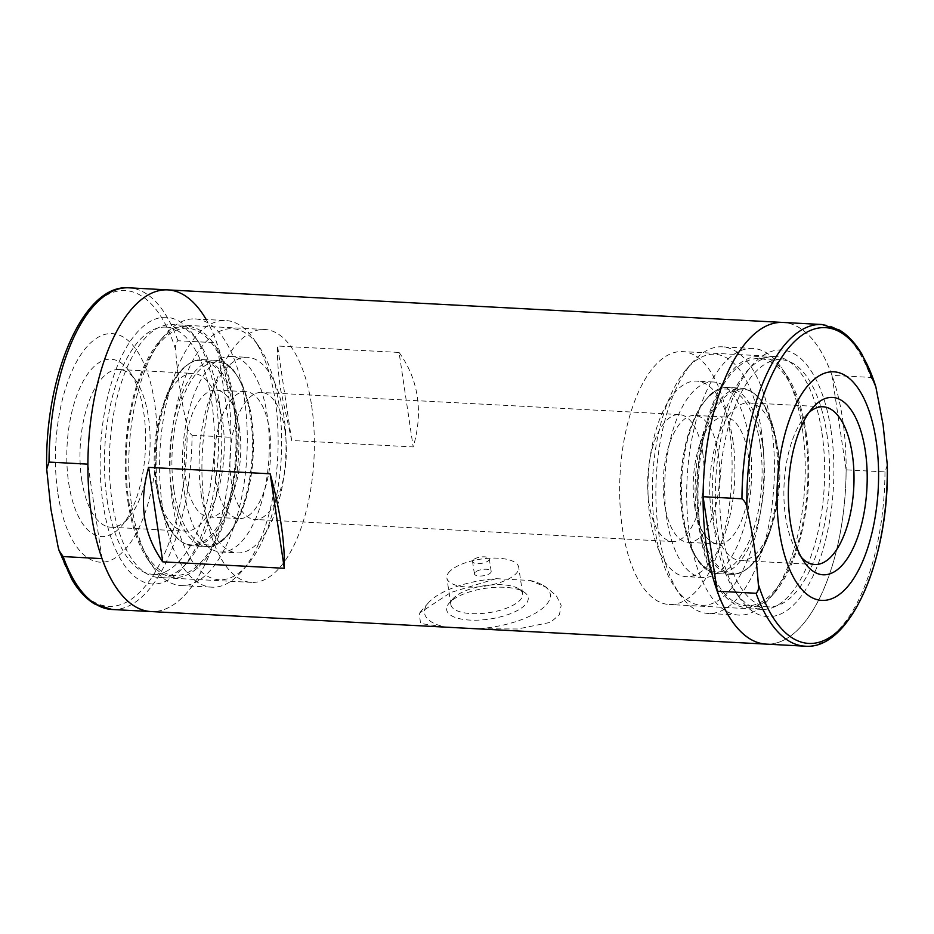 <?xml version="1.0" encoding="UTF-8"?>
<svg xmlns="http://www.w3.org/2000/svg" width="934" height="934" viewBox="0 0 934 934"><rect width="100%" height="100%" fill="white"/><g stroke="black" fill="none" stroke-linecap="round" stroke-linejoin="round"><path stroke-width="0.7" stroke-dasharray="4.67 3.5" d="M831.996 375.363A161.057 71.112 -87 0 0 783.112 322.452A161.057 71.112 -87 0 1 842.631 419.238A161.057 71.112 -87 0 1 766.09 644.11A161.057 71.112 -87 0 0 846.111 469.849L831.996 375.363L870.862 377.418L874.901 383.395M399.075 352.445C408.765 365.801 414.848 380.558 417.311 396.716C419.681 412.898 418.304 429.64 413.19 446.931L291.677 440.498L280.597 389.478C278.192 373.331 277.176 358.831 277.55 346.012L399.075 352.445L413.19 446.931M167.91 289.89A161.057 71.112 -87 0 1 227.429 386.664A161.057 71.112 -87 0 1 150.888 611.548A161.057 71.112 93 0 0 230.908 437.287L216.793 342.79A161.057 71.112 93 0 0 206.169 319.498M496.059 578.671L450.737 592.518L419.261 613.253L420.557 623.538L444.794 626.936L478.803 628.734L517.693 628.991L550.465 622.336L559.396 614.817L561.159 605.36L556.337 595.74L546.483 587.381L530.057 580.469L496.059 578.671A63.57 23.922 -8.5 0 0 428.543 602.675A63.57 23.922 -8.5 0 0 444.794 626.936M830.991 430.189A133.504 58.947 -87 0 1 809.299 583.435A133.504 58.947 -87 0 1 739.495 597.818A133.504 58.947 -87 0 1 715.736 480.169A133.504 58.947 -87 0 1 751.777 365.684A133.504 58.947 -87 0 1 830.991 430.189M821.92 432.605A126.627 55.9 -87 0 1 761.735 609.4A126.627 55.9 -87 0 1 735.14 591.584A126.627 55.9 -87 0 1 712.607 480.006A126.627 55.9 -87 0 1 746.791 371.428A126.627 55.9 -87 0 1 775.127 356.508A126.627 55.9 -87 0 1 821.92 432.605M729.349 427.702A126.627 55.9 -87 0 1 669.176 604.508A126.627 55.9 -87 0 1 620.036 475.102A126.627 55.9 -87 0 1 682.556 351.616A126.627 55.9 -87 0 1 729.349 427.702M702.718 452.78A63.57 28.067 -87 0 1 672.503 541.545A63.57 28.067 -87 0 1 647.834 476.573A63.57 28.067 -87 0 1 679.228 414.568A63.57 28.067 -87 0 1 702.718 452.78M284.987 430.656A63.57 28.067 -87 0 1 254.772 519.432A63.57 28.067 -87 0 1 230.103 454.461A63.57 28.067 -87 0 1 261.497 392.455A63.57 28.067 -87 0 1 284.987 430.656M311.617 405.589A126.627 55.9 -87 0 1 251.444 582.384A126.627 55.9 -87 0 1 202.304 452.99A126.627 55.9 -87 0 1 264.824 329.492A126.627 55.9 -87 0 1 311.617 405.589M219.058 400.686A126.627 55.9 -87 0 1 187.209 562.572A126.627 55.9 -87 0 1 158.873 577.492A126.627 55.9 -87 0 1 109.745 448.087A126.627 55.9 -87 0 1 172.265 324.6A126.627 55.9 -87 0 1 198.86 342.416A126.627 55.9 -87 0 1 219.058 400.686M215.789 397.627A133.504 58.947 -87 0 1 182.223 568.316A133.504 58.947 -87 0 1 100.533 447.596A133.504 58.947 -87 0 1 194.505 336.182A133.504 58.947 -87 0 1 215.789 397.627M478.803 628.734A63.57 23.922 -8.5 0 0 538.801 611.105A63.57 23.922 -8.5 0 0 543.448 585.501A63.57 23.922 -8.5 0 0 530.057 580.469M450.492 601.741A41.224 15.516 -8.5 0 0 449.242 603.037A41.224 15.516 -8.5 0 0 489.72 619.044A41.224 15.516 -8.5 0 0 523.764 591.899A41.224 15.516 -8.5 0 0 486.731 588.128A41.224 15.516 -8.5 0 0 450.492 601.741M454.228 597.468A36.309 13.66 -8.5 0 0 453.13 598.601A36.309 13.66 -8.5 0 0 450.853 604.555A36.309 13.66 -8.5 0 0 488.774 612.704A36.309 13.66 -8.5 0 0 522.666 593.826A36.309 13.66 -8.5 0 0 518.744 588.794A36.309 13.66 -8.5 0 0 486.147 585.478A36.309 13.66 -8.5 0 0 454.228 597.468M450.258 570.908A36.309 13.66 -8.5 0 0 446.884 577.994A36.309 13.66 -8.5 0 0 484.804 586.143A36.309 13.66 -8.5 0 0 518.697 567.265A36.309 13.66 -8.5 0 0 489.661 558.217A36.309 13.66 -8.5 0 0 450.258 570.908M475.196 572.227A8.476 3.187 -8.5 0 0 474.402 573.885A8.476 3.187 -8.5 0 0 483.263 575.788A8.476 3.187 -8.5 0 0 491.167 571.375A8.476 3.187 -8.5 0 0 484.396 569.261A8.476 3.187 -8.5 0 0 475.196 572.227M473.34 559.805A8.476 3.187 -8.5 0 0 472.546 561.462A8.476 3.187 -8.5 0 0 481.407 563.365A8.476 3.187 -8.5 0 0 489.311 558.952A8.476 3.187 -8.5 0 0 482.528 556.839A8.476 3.187 -8.5 0 0 473.34 559.805M291.677 440.498L277.55 346.012M718.293 453.597A63.57 28.067 -87 0 1 688.078 542.362A63.57 28.067 -87 0 1 663.409 477.402A63.57 28.067 -87 0 1 694.791 415.397A63.57 28.067 -87 0 1 718.293 453.597M694.581 505.749A63.57 28.067 93 0 0 718.071 543.95A63.57 28.067 93 0 0 748.286 455.185A63.57 28.067 93 0 0 724.796 416.984A63.57 28.067 93 0 0 694.581 505.749M732.793 439.949A97.907 43.221 -87 0 1 686.256 576.652A97.907 43.221 -87 0 1 648.266 476.597A97.907 43.221 -87 0 1 696.612 381.119A97.907 43.221 -87 0 1 732.793 439.949M749.5 440.836A97.907 43.221 -87 0 1 702.963 577.539A97.907 43.221 -87 0 1 664.973 477.484A97.907 43.221 -87 0 1 713.319 381.994A97.907 43.221 -87 0 1 749.5 440.836M761.245 429.78A125.705 55.503 -87 0 1 740.814 574.071A125.705 55.503 -87 0 1 675.084 587.603A125.705 55.503 -87 0 1 652.726 476.83A125.705 55.503 -87 0 1 686.653 369.035A125.705 55.503 -87 0 1 761.245 429.78M771.531 427.048A133.504 58.947 -87 0 1 708.077 613.451A133.504 58.947 -87 0 1 680.022 594.666A133.504 58.947 -87 0 1 656.275 477.017A133.504 58.947 -87 0 1 692.316 362.544A133.504 58.947 -87 0 1 722.192 346.818A133.504 58.947 -87 0 1 771.531 427.048M802.364 428.671A133.504 58.947 -87 0 1 768.787 599.359A133.504 58.947 -87 0 1 738.911 615.086A133.504 58.947 -87 0 1 687.109 478.652A133.504 58.947 -87 0 1 753.026 348.452A133.504 58.947 -87 0 1 781.081 367.237A133.504 58.947 -87 0 1 802.364 428.671M806.054 432.15A125.705 55.503 -87 0 1 774.438 592.868A125.705 55.503 -87 0 1 697.535 479.2A125.705 55.503 -87 0 1 786.008 374.3A125.705 55.503 -87 0 1 806.054 432.15M805.236 432.921A123.755 54.639 -87 0 1 746.418 605.722A123.755 54.639 -87 0 1 698.387 479.247A123.755 54.639 -87 0 1 759.494 358.551A123.755 54.639 -87 0 1 805.236 432.921M826.882 434.065A123.755 54.639 -87 0 1 768.063 606.866A123.755 54.639 -87 0 1 720.032 480.391A123.755 54.639 -87 0 1 781.139 359.695A123.755 54.639 -87 0 1 826.882 434.065M887.3 464.863L884.977 471.915L846.111 469.849M801.325 557.306A78.97 34.862 -87 0 1 798.173 553.372A78.97 34.862 -87 0 1 784.128 483.789A78.97 34.862 -87 0 1 805.447 416.074A78.97 34.862 -87 0 1 808.984 412.489M778.127 450.305A78.97 34.862 -87 0 1 772.255 524.523A78.97 34.862 -87 0 1 740.592 560.563A78.97 34.862 -87 0 1 709.957 479.866A78.97 34.862 -87 0 1 748.951 402.846A78.97 34.862 -87 0 1 776.621 442.027A78.97 34.862 -87 0 1 778.127 450.305M112.022 609.493A161.057 71.112 93 0 0 192.042 435.221C189.123 432.816 187.465 429.675 187.057 425.822C181.184 400.499 177.39 375.153 175.685 349.76C174.938 345.86 175.685 342.848 177.915 340.735L216.793 342.79M215.707 480.403A63.57 28.067 93 0 0 239.209 518.603A63.57 28.067 93 0 0 270.591 456.598A63.57 28.067 93 0 0 245.922 391.638A63.57 28.067 93 0 0 215.707 480.403M239.419 428.251A63.57 28.067 -87 0 1 209.204 517.016A63.57 28.067 -87 0 1 185.714 478.815A63.57 28.067 -87 0 1 215.929 390.05A63.57 28.067 -87 0 1 239.419 428.251M68.719 483.217A88.812 39.216 93 0 0 121.408 526.134A88.812 39.216 93 0 0 145.389 449.978A88.812 39.216 93 0 0 129.593 371.709A88.812 39.216 93 0 0 83.149 381.282A88.812 39.216 93 0 0 68.719 483.217M57.896 493.409A114.438 50.518 93 0 0 143.976 515.953A114.438 50.518 93 0 0 116.832 334.337A114.438 50.518 93 0 0 57.896 493.409M201.207 494.051A97.907 43.221 93 0 0 237.388 552.881A97.907 43.221 93 0 0 285.734 457.403A97.907 43.221 93 0 0 247.743 357.348A97.907 43.221 93 0 0 201.207 494.051M184.5 493.164A97.907 43.221 93 0 0 220.681 552.006A97.907 43.221 93 0 0 269.027 456.516A97.907 43.221 93 0 0 231.037 356.461A97.907 43.221 93 0 0 184.5 493.164M172.755 504.22A125.705 55.503 93 0 0 247.347 564.965A125.705 55.503 93 0 0 281.274 457.17A125.705 55.503 93 0 0 258.916 346.397A125.705 55.503 93 0 0 193.186 359.929A125.705 55.503 93 0 0 172.755 504.22M162.481 506.952A133.504 58.947 93 0 0 211.808 587.182A133.504 58.947 93 0 0 241.684 571.456A133.504 58.947 93 0 0 277.725 456.983A133.504 58.947 93 0 0 253.978 339.334A133.504 58.947 93 0 0 225.923 320.549A133.504 58.947 93 0 0 162.481 506.952M131.636 505.329A133.504 58.947 93 0 0 152.931 566.763A133.504 58.947 93 0 0 180.974 585.548A133.504 58.947 93 0 0 246.891 455.348A133.504 58.947 93 0 0 195.089 318.914A133.504 58.947 93 0 0 165.213 334.641A133.504 58.947 93 0 0 131.636 505.329M127.946 501.85A125.705 55.503 93 0 0 147.992 559.699A125.705 55.503 93 0 0 236.465 454.8A125.705 55.503 93 0 0 159.562 341.132A125.705 55.503 93 0 0 127.946 501.85M128.764 501.079A123.755 54.639 93 0 0 174.506 575.449A123.755 54.639 93 0 0 235.613 454.753A123.755 54.639 93 0 0 187.582 328.278A123.755 54.639 93 0 0 128.764 501.079M107.118 499.935A123.755 54.639 93 0 0 152.861 574.305A123.755 54.639 93 0 0 213.968 453.609A123.755 54.639 93 0 0 165.937 327.133A123.755 54.639 93 0 0 107.118 499.935M102.016 558.637L87.889 464.151M192.042 435.221L230.908 437.287M81.702 479.772A78.97 34.862 93 0 0 110.889 527.22A78.97 34.862 93 0 0 128.553 517.926A78.97 34.862 93 0 0 149.872 450.211A78.97 34.862 93 0 0 135.827 380.628A78.97 34.862 93 0 0 119.237 369.514A78.97 34.862 93 0 0 81.702 479.772M155.873 483.695A78.97 34.862 93 0 0 157.379 491.973A78.97 34.862 93 0 0 185.049 531.154A78.97 34.862 93 0 0 224.043 454.134A78.97 34.862 93 0 0 193.408 373.437A78.97 34.862 93 0 0 161.745 409.477A78.97 34.862 93 0 0 155.873 483.695M821.978 324.507A161.057 71.112 -87 0 1 870.862 377.418M884.977 471.915A161.057 71.112 -87 0 1 804.956 646.176M776.854 444.596A92.396 40.792 -87 0 1 769.99 531.434A92.396 40.792 -87 0 1 707.645 550.079A92.396 40.792 -87 0 1 715.07 409.793A92.396 40.792 -87 0 1 775.092 434.917A92.396 40.792 -87 0 1 776.854 444.596M775.897 444.187A93.248 41.166 -87 0 1 731.579 574.375A93.248 41.166 -87 0 1 695.398 479.095A93.248 41.166 -87 0 1 741.433 388.159A93.248 41.166 -87 0 1 775.897 444.187M762.342 443.475A93.248 41.166 -87 0 1 718.024 573.663A93.248 41.166 -87 0 1 681.843 478.371A93.248 41.166 -87 0 1 727.878 387.435A93.248 41.166 -87 0 1 762.342 443.475M760.101 444.059A91.544 40.419 -87 0 1 712.957 571.316A91.544 40.419 -87 0 1 691.242 426.021A91.544 40.419 -87 0 1 760.101 444.059M177.915 340.735A161.057 71.112 93 0 0 129.044 287.824M175.685 349.76A158.126 69.816 93 0 0 95.268 303.573A158.126 69.816 93 0 0 46.782 471.11M58.153 547.172A158.126 69.816 93 0 0 138.571 593.359A158.126 69.816 93 0 0 187.057 425.822M157.145 489.404A92.396 40.792 93 0 0 158.908 499.083A92.396 40.792 93 0 0 218.93 524.207A92.396 40.792 93 0 0 226.355 383.921A92.396 40.792 93 0 0 164.01 402.566A92.396 40.792 93 0 0 157.145 489.404M158.103 489.813A93.248 41.166 93 0 0 192.567 545.841A93.248 41.166 93 0 0 238.602 454.905A93.248 41.166 93 0 0 202.421 359.625A93.248 41.166 93 0 0 158.103 489.813M171.658 490.525A93.248 41.166 93 0 0 206.122 546.565A93.248 41.166 93 0 0 252.157 455.629A93.248 41.166 93 0 0 215.976 360.337A93.248 41.166 93 0 0 171.658 490.525M173.899 489.941A91.544 40.419 93 0 0 242.758 507.979A91.544 40.419 93 0 0 221.043 362.684A91.544 40.419 93 0 0 173.899 489.941M735.14 591.584L739.495 597.818M746.791 371.428L751.777 365.684M775.127 356.508L682.556 351.616M761.735 609.4L669.176 604.508M679.228 414.568L261.497 392.455M672.503 541.545L254.772 519.432M264.824 329.492L172.265 324.6M251.444 582.384L158.873 577.492M198.86 342.416L194.505 336.182M187.209 562.572L182.223 568.316M543.448 585.501L546.483 587.381M428.543 602.675L419.261 613.253M453.13 598.601L449.242 603.037M518.744 588.794L523.764 591.899M522.666 593.826L518.697 567.265M450.853 604.555L446.884 577.994M491.167 571.375L489.311 558.952M474.402 573.885L472.546 561.462M724.796 416.984L694.791 415.397M718.071 543.95L688.078 542.362M713.319 381.994L696.612 381.119M702.963 577.539L686.256 576.652M675.084 587.603L680.022 594.666M686.653 369.035L692.316 362.544M753.026 348.452L722.192 346.818M738.911 615.086L708.077 613.451M786.008 374.3L781.081 367.237M774.438 592.868L768.787 599.359M781.139 359.695L759.494 358.551M768.063 606.866L746.418 605.722M798.173 553.372L804.408 562.291M805.447 416.074L812.592 407.866M823.111 406.78L748.951 402.846M814.763 564.486L740.592 560.563M776.621 442.027L775.092 434.917C768.437 405.811 757.217 390.225 741.433 388.159L727.878 387.435C721.503 387.166 715.362 389.77 709.443 395.257L699.449 407.971L689.922 429.056C685.789 441.292 683.011 454.683 681.575 469.242C675.936 521.651 693.215 573.628 718.024 573.663L731.579 574.375C747.492 573.99 760.288 559.676 769.99 531.434L772.255 524.523M209.204 517.016L239.209 518.603M215.929 390.05L245.922 391.638M220.681 552.006L237.388 552.881M231.037 356.461L247.743 357.348M258.916 346.397L253.978 339.334M247.347 564.965L241.684 571.456M180.974 585.548L211.808 587.182M195.089 318.914L225.923 320.549M147.992 559.699L152.931 566.763M159.562 341.132L165.213 334.641M152.861 574.305L174.506 575.449M165.937 327.133L187.582 328.278M135.827 380.628L129.593 371.709M128.553 517.926L121.408 526.134M110.889 527.22L185.049 531.154M119.237 369.514L193.408 373.437M157.379 491.973L158.908 499.083C165.563 528.189 176.783 543.775 192.567 545.841L206.122 546.565C230.791 549.145 253.464 499.281 253.383 446.569C253.499 431.94 252.145 418.327 249.331 405.73L242.081 383.757L233.488 370.051C228.188 363.98 222.35 360.746 215.976 360.337L202.421 359.625C186.508 360.01 173.712 374.324 164.01 402.566L161.745 409.477"/><path stroke-width="1.4" d="M804.956 646.176A161.057 71.112 -87 0 1 756.085 593.265C758.315 591.129 759.062 588.116 758.315 584.24C756.657 559.151 752.862 533.793 746.943 508.178C746.523 504.29 744.865 501.161 741.958 498.779A161.057 71.112 -87 0 1 821.978 324.507L839.421 330.029C847.967 335.213 855.544 343.385 862.152 354.546L875.847 386.828L883.109 424.935L887.3 464.863C889.6 557.867 850.676 650.414 804.956 646.176L766.09 644.11A161.057 71.112 -87 0 1 703.594 479.527A161.057 71.112 -87 0 1 783.112 322.452L167.91 289.89A161.057 71.112 93 0 0 87.889 464.151L49.023 462.085L46.7 469.137L50.891 509.065L58.153 547.172L59.099 550.605L63.138 556.582L102.016 558.637A161.057 71.112 93 0 0 150.888 611.548A161.057 71.112 -87 0 1 88.391 446.954A161.057 71.112 -87 0 1 167.91 289.89A161.057 71.112 93 0 1 206.169 319.498M284.298 568.292L270.171 473.795C280.2 510.303 284.905 541.79 284.298 568.292L162.773 561.859L148.646 467.362C138.536 502.796 143.252 534.295 162.773 561.859M270.171 473.795L148.646 467.362M741.958 498.779L703.092 496.713A161.057 71.112 -87 0 1 783.112 322.452L821.978 324.507M865.281 450.783A88.812 39.216 -87 0 1 850.851 552.718A88.812 39.216 -87 0 1 804.408 562.291A88.812 39.216 -87 0 1 788.611 484.022A88.812 39.216 -87 0 1 812.592 407.866A88.812 39.216 -87 0 1 865.281 450.783M876.104 440.591A114.438 50.518 -87 0 1 817.168 599.663A114.438 50.518 -87 0 1 790.024 418.047A114.438 50.518 -87 0 1 876.104 440.591M63.138 556.582A161.057 71.112 93 0 0 112.022 609.493L766.09 644.11A161.057 71.112 -87 0 1 717.207 591.21L703.092 496.713M756.085 593.265L717.207 591.21M808.984 412.489A78.97 34.862 -87 0 1 823.111 406.78A78.97 34.862 -87 0 1 852.298 454.228A78.97 34.862 -87 0 1 814.763 564.486A78.97 34.862 -87 0 1 801.325 557.306M746.943 508.178A158.126 69.816 -87 0 1 795.429 340.641A158.126 69.816 -87 0 1 875.847 386.828M887.218 462.89A158.126 69.816 -87 0 1 838.732 630.427A158.126 69.816 -87 0 1 758.315 584.24M46.7 469.137C44.4 376.133 83.324 283.586 129.044 287.824A161.057 71.112 93 0 0 49.023 462.085M129.044 287.824L167.91 289.89M59.099 550.605L71.848 579.454C78.468 590.615 86.033 598.787 94.579 603.971L112.022 609.493"/></g></svg>
